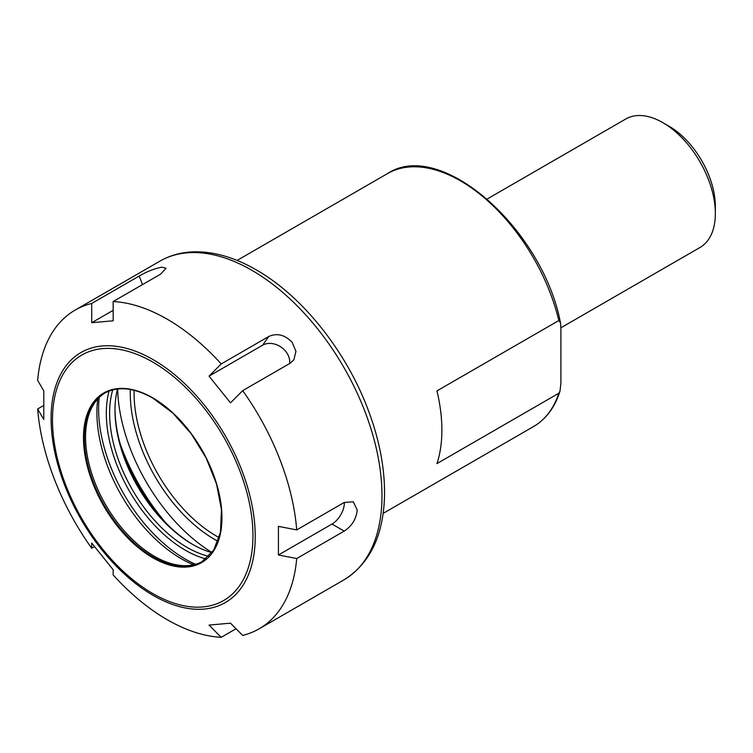 <?xml version="1.0" encoding="UTF-8"?>
<svg xmlns="http://www.w3.org/2000/svg" width="753" height="753" viewBox="0 0 753 753"><rect width="100%" height="100%" fill="white"/><g stroke="black" fill="none" stroke-linecap="round" stroke-linejoin="round"><path stroke-width="1.13" d="M558.83 393.245L436.966 463.594A146.044 84.317 -120 0 0 436.966 390.892L558.83 320.533L560.448 322.613L560.9 328.157L560.9 383.239L559.968 391.268L558.83 393.245A146.044 84.317 -120 0 1 533.5 426.584L383.145 513.386M117.647 389A137.281 79.263 -120 0 0 212.073 552.551M560.891 327.8L699.979 247.492A74.189 42.836 -120 0 0 715.35 213.532L715.35 206.378A65.426 37.772 -120 0 0 669.088 126.24L662.885 122.664A74.189 42.836 -120 0 0 625.79 118.983L487.257 198.971M715.35 213.532A74.189 42.836 -120 0 0 662.885 122.664M236.056 628.746L221.213 637.32L209.033 625.084L230.493 623.164L242.682 635.4A184.024 106.248 -120 0 0 259.192 628.802A184.024 106.248 -120 0 0 296.71 558.528L278.422 554.989L278.422 526.366L296.71 529.905A184.024 106.248 -120 0 0 242.682 390.647L230.493 402.846L209.033 376.142L262.609 345.203A17.526 13.818 -144.9 0 1 280.991 347.039A17.526 13.818 -144.9 0 1 289.632 363.539M94.398 546.659L91.687 548.222L91.715 543.045L113.176 569.748L113.148 574.925A184.024 106.248 -120 0 0 221.213 637.32M91.687 303.468L139.192 276.04C147.249 271.391 154.864 268.426 162.017 267.164L166.065 268.247L160.653 274.12L113.148 301.548L113.176 320.797L91.715 322.717L91.687 303.468A184.024 106.248 -120 0 0 75.168 310.067A184.024 106.248 -120 0 0 37.65 380.34L43.787 390.901L43.787 419.525L37.65 408.964L43.458 405.603M91.715 322.717L113.157 310.34M209.033 376.142L221.213 363.944L268.717 336.516C276.982 332.826 284.785 334.756 292.145 342.295L295.957 351.406L293.821 359.896L290.187 363.219L242.682 390.647M37.65 408.964A184.024 106.248 -120 0 0 91.687 548.222M221.213 363.944A184.024 106.248 -120 0 0 113.148 301.548M296.71 529.905L344.215 502.486L353.279 501.78L357.204 509.979C356.273 518.977 351.943 526.018 344.215 531.1L296.71 558.528M344.394 502.383A17.526 10.118 -60 0 1 332.007 524.05L278.422 554.989M122.155 450.426A151.193 87.292 -120 0 0 161.133 517.932M120.16 443.762A150.431 86.849 -120 0 0 165.905 522.987M105.1 392.906A97.325 56.193 -120 0 0 90.087 411.354A97.325 56.193 -120 0 0 85.56 437.098A97.325 56.193 -120 0 0 178.932 565.239A97.325 56.193 -120 0 0 202.416 561.465M97.815 398.902A119.247 68.852 -120 0 0 96.902 412.644A119.247 68.852 -120 0 0 193.577 564.778M99.208 397.471A122.683 70.829 -120 0 0 98.605 408.86A122.683 70.829 -120 0 0 195.516 564.289M109.053 391.071A111.783 64.542 -120 0 0 106.314 413.303A111.783 64.542 -120 0 0 205.974 558.961M112.762 389.894A109.449 63.186 -120 0 0 109.618 413.303A109.449 63.186 -120 0 0 208.854 556.335M117.515 389.019A109.449 63.186 -120 0 0 114.983 410.206A109.449 63.186 -120 0 0 192.382 544.25A109.449 63.186 -120 0 0 211.988 552.655M114.993 409.256A111.783 64.542 -120 0 0 193.201 544.72M558.83 320.533A146.044 84.317 -120 0 0 387.447 173.623L237.101 260.425M130.335 389.489A119.379 68.928 -120 0 0 217.994 541.313M134.138 390.299A116.489 67.252 -120 0 0 134.1 393.424A116.489 67.252 -120 0 0 219.189 537.614M139.192 276.04L142.505 284.596M268.717 336.516L262.609 345.203M259.192 628.802L343.876 579.914A184.024 106.248 -120 0 0 381.987 495.672A184.024 106.248 -120 0 0 251.869 270.289A184.024 106.248 -120 0 0 159.852 261.178L75.168 310.067M255.239 536.465A144.36 83.348 -120 0 0 153.16 359.661A144.36 83.348 -120 0 0 51.082 418.593A144.36 83.348 -120 0 0 153.16 595.397A144.36 83.348 -120 0 0 255.239 536.465M344.215 531.1L332.007 524.05M252.952 535.647A141.752 81.842 -120 0 0 152.727 362.042A141.752 81.842 -120 0 0 52.494 419.91A141.752 81.842 -120 0 0 152.727 593.524A141.752 81.842 -120 0 0 252.952 535.647M221.956 517.753A97.909 56.531 -120 0 0 152.727 397.838A97.909 56.531 -120 0 0 83.489 437.813A97.909 56.531 -120 0 0 152.727 557.728A97.909 56.531 -120 0 0 221.956 517.753M84.317 437.813A97.325 56.193 -120 0 0 126.796 535.76A97.325 56.193 -120 0 0 201.795 561.832L213.692 550.179L220.46 532.258L221.457 509.555L216.544 484.066L206.143 458.003L191.14 433.634L172.842 413.077L152.84 398.102C133.949 387.56 117.826 385.941 104.469 393.254A97.325 56.193 -120 0 0 84.317 437.813M559.968 391.268C554.81 407.448 545.981 419.223 533.5 426.584M387.447 173.623C440.345 138.279 542.367 228.253 560.439 322.623M343.876 579.914C369.572 563.846 383.108 536.296 384.472 497.253C385.178 468.799 379.371 438.707 367.05 406.996C344.855 349.486 301.482 295.571 256.246 269.856C234.202 257.131 212.986 251.144 192.57 251.879C180.616 252.434 169.707 255.531 159.852 261.178"/></g></svg>
